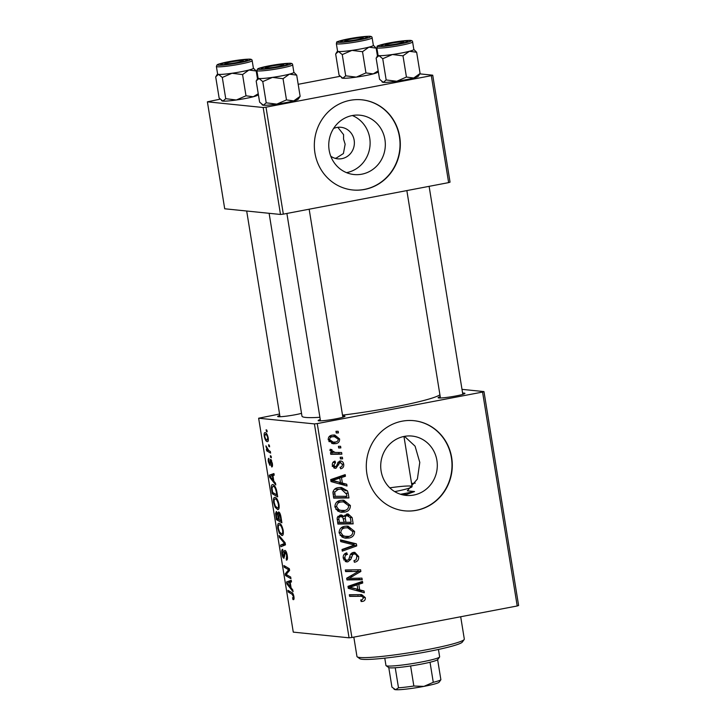 <?xml version="1.0" encoding="UTF-8"?>
<svg xmlns="http://www.w3.org/2000/svg" width="726" height="726" viewBox="0 0 726 726"><rect width="100%" height="100%" fill="white"/><g stroke="black" fill="none" stroke-linecap="round" stroke-linejoin="round"><path stroke-width="1.09" d="M352.346 115.534A29.82 28.278 -84.2 0 1 369.961 146.162A29.82 28.278 -84.2 0 1 346.574 172.643A29.82 28.278 -84.2 0 1 346.52 172.652M330.747 156.181A15.863 15.037 95.8 0 0 337.717 158.84A15.863 15.037 95.8 0 0 341.855 158.658A15.863 15.037 95.8 0 0 354.37 142.405A15.863 15.037 95.8 0 0 340.939 127.286A15.863 15.037 95.8 0 0 336.8 127.467A15.863 15.037 95.8 0 0 333.579 128.484M334.94 158.277L336.247 158.086L343.416 153.531L345.149 144.229L343.552 139.156L343.598 134.664L337.817 127.313M352.291 115.543A29.82 28.278 95.8 0 0 328.76 146.107A29.82 28.278 95.8 0 0 354.016 174.53A29.82 28.278 95.8 0 0 361.784 174.195A29.82 28.278 95.8 0 0 385.315 143.63A29.82 28.278 95.8 0 0 360.06 115.207A29.82 28.278 95.8 0 0 352.291 115.543M350.104 100.333A45.311 42.97 95.8 0 0 314.349 146.779A45.311 42.97 95.8 0 0 352.727 189.976A45.311 42.97 95.8 0 0 364.543 189.459A45.311 42.97 95.8 0 0 400.298 143.022A45.311 42.97 95.8 0 0 361.92 99.816A45.311 42.97 95.8 0 0 350.104 100.333M352.582 189.967A45.311 42.97 95.8 0 0 364.252 189.432A45.311 42.97 95.8 0 0 400.017 143.067A45.311 42.97 95.8 0 0 361.775 99.807M404.491 436.362L415.081 446.172L419.791 462.398L417.386 479.042L407.322 490.812L414.564 491.547L406.887 494.352L402.549 494.814M413.756 495.05A29.82 28.278 -84.2 0 1 405.979 495.395A29.82 28.278 -84.2 0 1 380.723 466.963A29.82 28.278 -84.2 0 1 404.255 436.408A29.82 28.278 -84.2 0 1 412.032 436.063A29.82 28.278 -84.2 0 1 437.288 464.495A29.82 28.278 -84.2 0 1 413.756 495.05M402.077 421.198A45.311 42.97 95.8 0 0 366.312 467.635A45.311 42.97 95.8 0 0 404.7 510.841A45.311 42.97 95.8 0 0 416.506 510.324A45.311 42.97 95.8 0 0 452.271 463.878A45.311 42.97 95.8 0 0 413.884 420.681A45.311 42.97 95.8 0 0 402.077 421.198M404.554 510.823A45.311 42.97 95.8 0 0 416.225 510.296A45.311 42.97 95.8 0 0 451.98 463.923A45.311 42.97 95.8 0 0 413.747 420.663M301.517 413.348A13.594 1.171 170.8 0 1 295.373 414.718A13.594 1.171 170.8 0 1 277.731 416.542A13.594 1.171 170.8 0 1 279.8 415.454M462.598 393.084A13.594 1.171 170.8 0 1 464.903 393.474A13.594 1.171 170.8 0 1 455.81 395.979A13.594 1.171 170.8 0 1 438.168 397.803A13.594 1.171 170.8 0 1 440.228 396.705M342.645 415.953A13.594 1.171 170.8 0 1 344.95 416.343A13.594 1.171 170.8 0 1 335.857 418.848A13.594 1.171 170.8 0 1 318.215 420.672A13.594 1.171 170.8 0 1 320.275 419.574M439.92 394.762A70.24 6.071 170.8 0 1 393.474 407.168A70.24 6.071 170.8 0 1 342.509 415.127M271.107 456.155L271.37 457.77L270.598 457.362L270.335 455.701L271.107 456.155M269.337 445.219L269.6 446.835L268.829 446.426L268.556 444.766L269.337 445.219M279.002 504.488C279.374 508.055 278.938 509.77 277.704 509.616L275.136 507.256L273.629 502.546C273.248 498.871 273.702 497.147 274.991 497.392C276.579 497.519 277.913 499.887 279.002 504.488M275.481 483.171L275.771 484.923L269.591 477.173L269.264 475.194L273.929 473.561L274.192 475.194L272.912 475.575L273.811 481.12L275.481 483.171M280.889 516.549L281.897 522.793L276.47 519.653L275.553 513.509L276.343 511.476L277.913 513.745L278.602 511.903C279.555 512.184 280.318 513.736 280.889 516.549M285.136 542.785L285.472 544.854L280.853 546.732L280.59 545.09L284.547 543.484L279.31 537.204L279.029 535.461L285.136 542.785M284.438 543.502L285.227 543.357M292.977 598.033L293.313 596.418L292.024 594.195L288.177 591.962L287.913 590.32L291.897 592.625C292.741 592.906 293.413 594.222 293.912 596.59C294.212 598.705 294.021 599.73 293.331 599.667L292.524 597.843L294.057 597.843M290.69 577.061L290.954 578.704L285.518 575.527L285.245 573.821L288.767 569.792L284.165 567.188L283.902 565.536L289.338 568.694L289.61 570.4L286.098 574.457L290.69 577.061M314.422 423.911L258.637 418.221L293.277 632.128L349.061 637.818L314.422 423.911L317.253 423.585L351.901 637.492L349.061 637.818M292.769 589.92L293.059 591.681L286.879 583.922L286.552 581.943L291.217 580.319L291.48 581.943L290.2 582.325L291.099 587.869L292.769 589.92M287.251 555.444C287.723 558.711 287.423 560.263 286.343 560.1L286.652 555.281L285.3 552.032L283.966 558.267C283.076 557.976 282.396 556.479 281.933 553.766C281.525 550.952 281.77 549.482 282.641 549.355L283.067 551.007L282.523 553.884L283.675 556.642L284.093 553.339C284.02 551.361 284.32 550.381 284.991 550.408C285.971 550.789 286.734 552.477 287.251 555.444M286.18 558.503L287.505 557.985M286.253 551.851L284.928 552.404M283.675 556.642L284.792 555.934M283.194 530.416C283.567 533.982 283.14 535.697 281.897 535.543L279.338 533.183L277.831 528.474C277.45 524.798 277.904 523.083 279.192 523.319C280.771 523.446 282.115 525.815 283.194 530.416M271.315 465.339L271.851 463.106L270.943 460.919L269.981 465.402L268.393 461.899C268.039 459.631 268.212 458.433 268.901 458.315L268.856 462.017L269.636 463.769L270.644 459.295L272.314 463.224C272.686 465.693 272.486 466.945 271.715 466.972L271.315 465.339L272.504 465.139M270.889 460.919L271.705 460.765L270.68 461.228M269.636 463.769L270.58 463.515M271.261 459.821L270.117 460.039L270.644 459.295M276.951 492.255L277.704 496.865L272.268 493.725L271.379 487.854C271.37 485.404 271.842 484.324 272.813 484.614C274.074 484.65 275.281 486.356 276.425 489.732L276.951 492.255M268.221 437.923C268.52 440.473 268.248 441.707 267.395 441.626C266.143 441.653 265.099 439.865 264.237 436.262C263.955 433.685 264.255 432.478 265.153 432.632C266.351 432.66 267.377 434.42 268.221 437.923M270.344 451.463L270.616 453.106L266.66 450.819L266.397 449.176L267.213 449.666L265.925 445.864L268.756 450.492L270.344 451.463M266.905 430.228L267.168 431.843L266.397 431.435L266.133 429.774L266.905 430.228M279.564 414.029L258.637 418.221M483.97 391.595L518.609 605.493L517.211 605.974L482.563 392.067L483.97 391.595L461.99 389.354M342.363 457.217L342.627 458.841L340.458 458.905L340.185 457.244L342.363 457.217M340.594 446.281L340.857 447.897L338.679 447.969L338.416 446.308L340.594 446.281M350.386 505.505C350.34 509.216 348.498 511.403 344.841 512.084L341.338 512.275L337.926 511.195L334.931 506.993C334.976 503.172 336.891 500.958 340.666 500.35L343.825 500.196L350.386 505.505L348.544 505.314M346.738 484.233L347.028 485.993L331.02 481.574L330.693 479.596L345.186 474.632L345.449 476.256L341.483 477.554L342.382 483.089L346.738 484.233L343.879 483.943L344.079 485.177M352.146 517.611L353.163 523.863L337.899 524.054L337.145 517.856L340.158 515.061L341.574 514.988L344.124 516.522L346.801 514.008L348.144 513.944L352.146 517.611L350.195 517.411M356.393 543.847L356.729 545.916L342.282 551.134L342.019 549.5L354.406 545.026L340.739 541.605L340.458 539.863L356.393 543.847L353.535 543.556L353.753 544.881M362.546 601.418L361.176 601.536L360.713 599.948L362.029 599.848L363.554 597.834L361.693 596.273L349.605 596.364L349.342 594.721L361.657 594.63L365.305 597.607C365.514 599.749 364.597 601.019 362.546 601.418L361.094 601.273M361.947 578.132L362.21 579.765L346.946 579.929L346.674 578.223L358.535 571.362L345.594 571.589L345.331 569.946L360.595 569.756L360.867 571.462L349.024 578.35L361.947 578.132M482.563 392.067L317.253 423.585M517.211 605.974L351.901 637.492M364.035 590.982L364.316 592.743L348.308 588.323L347.99 586.345L362.474 581.381L362.737 583.005L358.78 584.303L359.679 589.839L364.035 590.982L361.167 590.692L361.366 591.926M358.635 556.47C358.998 559.773 357.591 561.697 354.397 562.251L353.952 560.672L356.076 559.837L356.883 556.688C356.602 554.855 355.604 553.956 353.889 554.002L352.664 554.664L350.821 559.374L347.872 561.824L346.583 561.897L343.235 558.212C342.935 555.363 344.124 553.566 346.792 552.84L347.191 554.428C345.494 554.927 344.759 556.098 344.977 557.94C345.204 559.528 346.048 560.29 347.518 560.227L348.743 559.365L349.841 556.279C350.268 554.129 351.484 552.84 353.489 552.404L354.796 552.341L358.635 556.47L356.802 556.279M354.569 553.965L351.003 553.711L354.569 553.965M343.761 559.918L347.518 560.227M354.587 531.432C354.542 535.144 352.691 537.34 349.034 538.011L345.54 538.202L342.127 537.122L339.133 532.92C339.178 529.1 341.093 526.885 344.868 526.277L348.026 526.123L354.587 531.432L352.745 531.241M339.959 461.019C342.073 460.928 343.316 461.999 343.707 464.25C344.015 466.736 342.999 468.261 340.675 468.815L340.022 467.272C341.647 467.027 342.418 466.083 342.345 464.431L340.34 462.616L339.459 463.134L335.993 468.243L335.067 468.297L332.372 465.43C332.063 463.152 332.953 461.718 335.049 461.119L335.503 462.698L333.733 465.248L335.494 466.673L336.347 466.346L338.135 462.208L340.812 460.974M337.944 462.299L340.803 462.589L338.026 462.38M332.245 466.401L335.494 466.673M348.208 493.317L348.961 497.936L333.697 498.127L332.935 492.21C333.688 489.505 335.466 487.981 338.262 487.654L341.529 487.491L347.455 490.876L348.208 493.317L346.347 493.126M339.605 438.94C339.695 441.571 338.47 443.132 335.929 443.622L333.107 443.767L328.225 439.802C328.197 437.134 329.495 435.582 332.118 435.155L334.731 435.019L339.605 438.94L338.144 438.794M341.601 452.525L341.873 454.167L330.775 454.313L330.502 452.67L332.807 452.652L329.958 450.483L330.167 449.312L331.954 449.639L331.746 450.519L335.158 452.443L341.601 452.525M338.162 431.289L338.425 432.914L336.256 432.977L335.984 431.317L338.162 431.289M411.569 483.48A45.311 3.911 170.8 0 1 415.245 483.153M263.175 107.512L207.391 101.822L224.706 208.779L280.499 214.46L263.175 107.512L266.006 107.176L283.331 214.134L280.499 214.46M340.04 76.33L298.186 84.307M220.087 99.19L207.391 101.822M432.723 75.186L450.047 182.144L448.641 182.616L431.317 75.667L432.723 75.186L419.873 73.88M431.317 75.667L266.006 107.176M448.641 182.616L283.331 214.134M319.912 417.296A70.24 6.071 170.8 0 1 301.971 416.134L269.119 213.308M359.134 578.141L359.352 579.475L362.21 579.765M359.352 579.475L346.892 579.611M354.542 571.516L358.535 571.362M351.683 571.226L345.549 571.271M357.782 569.792L358.009 571.171L360.867 571.462M350.222 576.063L352.863 576.335M346.828 578.132L349.024 578.35M359.806 582.288L362.737 583.005M359.878 582.715L355.912 584.013L358.78 584.303M355.912 584.013L356.039 584.757M356.756 589.176L359.679 589.839M356.811 589.548L361.167 590.692M348.117 587.162L357.8 589.285L357.083 584.857L349.805 587.252L357.8 589.285M357.083 584.857L354.215 584.566L348.035 586.662M348.108 587.08L349.805 587.252M361.693 596.273L349.56 596.037M360.123 594.585L362.156 596.345M363.436 597.416L365.305 597.607M361.965 599.857L360.94 600.72M354.687 560.536L354.061 561.035M350.513 554.446L352.664 554.664M348.843 559.174L350.821 559.374M347.219 560.263L345.258 561.479M345.458 561.579L347.872 561.824M344.623 553.893L347.536 554.374M344.36 554.147L347.191 554.428M343.171 557.75L344.977 557.94M353.29 552.45L355.041 554.065M353.798 545.199L356.729 545.916M353.871 545.625L342.082 549.881M340.53 540.307L353.535 543.556M349.651 536.178L346.175 537.721L349.034 538.011M346.175 537.721L344.151 537.957M346.52 526.078L350.712 528.746M340.031 535.234L342.981 536.251L348.843 536.378C351.457 535.897 352.782 534.318 352.827 531.65L347.654 527.793L344.968 527.929C342.3 528.374 340.939 529.944 340.875 532.648L343.062 535.634L345.839 536.541M347.654 527.793L341.102 527.893M340.195 535.343L343.062 535.634M339.078 532.467L340.875 532.648M342.109 527.639L344.968 527.929M350.086 522.257L350.295 523.573L353.163 523.863M350.295 523.573L337.844 523.727M340.031 515.088L341.265 516.231L344.124 516.522M346.71 514.026L348.77 515.823M342.627 516.367L342.463 517.003M344.596 515.387L347.89 515.587L344.659 515.288M337.772 516.395L341.383 516.622L337.808 516.349M339.414 522.393L344.169 522.33L342.699 517.175L340.485 516.667C339.069 517.084 338.561 518.065 338.96 519.607L339.414 522.393L337.599 522.203M337.163 519.426L338.96 519.607M345.957 522.303L351.112 522.239L350.277 517.62L347.028 515.632C345.512 516.086 344.968 517.166 345.404 518.872L345.957 522.303L344.142 522.121M343.525 518.682L345.404 518.872M337.744 462.961L339.459 463.134M335.031 466.682L333.715 467.789M334.187 468.061L335.993 468.243M332.907 462.435L335.503 462.698M332.326 465.112L333.733 465.248M339.323 461.21L340.43 462.553M342.273 464.105L343.707 464.25M342.518 475.539L345.449 476.256M342.59 475.966L338.625 477.263L341.483 477.554M338.625 477.263L338.752 478.007M339.459 482.427L342.382 483.089M339.523 482.799L343.879 483.943M330.829 480.412L340.503 482.536L339.786 478.107L332.517 480.503L340.503 482.536M339.786 478.107L336.928 477.817L330.747 479.913M330.811 480.322L332.517 480.503M345.885 496.33L346.102 497.637L348.961 497.936M346.102 497.637L333.642 497.8M340.022 487.445L344.278 490.068M345.022 490.631L347.455 490.876M333.397 496.275L346.91 496.312L346.574 494.234L341.238 489.133L334.559 489.251M332.998 491.829L334.75 492.01L335.212 496.457M335.566 488.997L338.434 489.288L334.75 492.01M341.238 489.133L338.434 489.288M345.449 510.242L341.973 511.794L344.841 512.084M341.973 511.794L339.959 512.03M342.318 500.15L346.52 502.819M335.829 509.307L338.779 510.324L344.65 510.451C347.255 509.97 348.589 508.391 348.634 505.713L343.452 501.866L340.766 502.002C338.098 502.446 336.737 504.016 336.673 506.721L338.86 509.706L341.637 510.614M343.452 501.866L336.9 501.965M336.002 509.416L338.86 509.706M334.877 506.53L336.673 506.721M337.908 501.711L340.766 502.002M335.748 441.98L333.071 443.323L335.929 443.622M333.071 443.323L331.737 443.495M333.234 435.001L336.12 437.052M328.179 439.466L329.586 439.611L333.225 442.143L335.503 442.025C337.227 441.825 338.144 440.882 338.252 439.185L334.468 436.689L329.232 436.544M328.869 441.544L333.225 442.143M329.513 436.489L332.372 436.78C330.648 436.979 329.713 437.923 329.586 439.611M334.468 436.689L332.372 436.78M338.634 447.67L340.857 447.897M338.788 452.525L339.015 453.877L341.873 454.167M339.015 453.877L330.72 453.986M330.112 449.448L331.954 449.639M329.94 450.329L331.746 450.519M331.201 451.971L335.158 452.443M340.403 458.614L342.627 458.841M336.211 432.687L338.425 432.914M287.478 575.155L285.518 575.527M287.16 573.449L285.245 573.821M289.493 569.656L288.767 569.792M289.338 568.694L287.36 569.066M286.098 566.815L284.165 567.188M287.814 583.74L286.879 583.922M291.335 581.027L286.552 581.943M288.531 584.611L290.364 586.917L289.656 582.497L287.305 583.214L288.531 584.611M290.926 586.808L290.364 586.917M290.209 582.388L289.656 582.497M293.912 599.277L292.85 599.476M294.057 597.834L293.15 598.006M293.867 596.318L293.313 596.418M290.119 591.599L288.177 591.962M287.206 555.172L286.652 555.281M282.487 553.666L281.933 553.766M285.363 544.182L280.59 545.09M280.327 537.013L279.31 537.204M280.209 533.02L279.338 533.183M278.394 528.374L277.831 528.474M280.998 524.626L279.401 524.934C278.494 524.78 278.167 525.996 278.43 528.592L279.519 531.949L281.661 533.928L283.321 533.646M283.149 530.125L282.595 530.234C281.697 526.731 280.626 524.962 279.401 524.934L280.971 524.599M281.661 533.928C282.541 534.037 282.859 532.802 282.595 530.234M278.403 519.281L276.47 519.653M276.279 513.364L275.553 513.509M278.584 513.618L277.913 513.745M277.604 512.91L276.624 513.091L276.388 515.596L276.833 518.373L278.53 519.353L277.468 514.062L276.524 513.101L277.604 512.892M279.093 519.253L278.53 519.353M278.457 513.872L277.468 514.062M279.918 513.318L278.857 513.518L279.165 519.725L280.998 520.787L280.227 516.15L278.739 513.527L279.909 513.3M281.561 520.678L280.998 520.787M280.799 516.041L280.227 516.15M270.517 476.991L269.591 477.173M274.047 474.278L269.264 475.194M271.243 477.862L273.076 480.167L272.359 475.748L270.008 476.465L271.243 477.862M273.638 480.058L273.076 480.167M272.922 475.639L272.359 475.748M274.201 493.353L272.268 493.725M272.005 487.736L271.379 487.854M274.646 485.93L273.04 486.229L272.005 488.053L272.64 492.446L276.797 494.86L276.461 492.772C275.635 488.462 274.501 486.284 273.04 486.229L274.619 485.885M277.359 494.751L276.797 494.86M277.023 492.673L276.461 492.772M276.007 507.093L275.136 507.256M274.192 502.437L273.629 502.546M276.797 498.698L275.199 499.007C274.292 498.853 273.965 500.069 274.228 502.664L275.317 506.022L277.459 508L279.12 507.719M278.947 504.198L278.394 504.307C277.495 500.804 276.434 499.034 275.199 499.007L276.769 498.662M277.459 508C278.348 508.109 278.657 506.875 278.394 504.307M266.832 433.985L265.407 434.257L264.709 436.38C265.389 438.858 266.179 440.065 267.077 440.001L268.366 439.793M268.193 437.778L267.758 437.86C267.077 435.455 266.288 434.248 265.407 434.257L266.814 433.957M267.077 440.001L267.758 437.86M269.509 446.29L268.829 446.426M268.674 450.438L266.66 450.819M266.578 446.835L265.97 446.953M271.279 457.235L270.598 457.362M267.086 431.308L266.397 431.435M464.177 639.524L462.308 642.093A52.109 4.501 170.8 0 1 427.451 651.685A52.109 4.501 170.8 0 1 359.815 658.691L357.228 656.839A54.377 4.701 -9.2 0 0 427.805 649.534A54.377 4.701 -9.2 0 0 464.177 639.524A54.377 4.701 -9.2 0 0 464.313 639.089L460.692 616.746M414.564 491.547A67.972 5.872 170.8 0 1 406.687 493.108A67.972 5.872 170.8 0 1 400.516 494.252M394.726 491.62A27.189 2.35 -9.2 0 0 412.069 486.565A27.189 2.35 -9.2 0 0 389.808 487.836M353.825 637.119L356.956 656.476A54.377 4.701 -9.2 0 0 357.228 656.839M413.829 49.468A18.132 1.57 -9.2 0 1 409.373 51.283A18.132 1.57 170.8 0 1 401.669 52.98A18.123 1.57 -9.2 0 0 413.838 49.495L412.604 41.927A18.123 1.57 170.8 0 1 400.434 45.402A18.123 1.57 170.8 0 1 376.821 47.716L378.046 55.294A18.123 1.57 -9.2 0 0 401.66 52.98A18.132 1.57 170.8 0 1 392.421 54.523L402.994 55.829L409.373 51.283L416.651 52.263L413.82 49.432M398.792 43.923A13.594 1.171 170.8 0 1 381.15 45.747A13.594 1.171 170.8 0 1 390.207 43.043A13.594 1.171 170.8 0 1 407.885 41.418A13.594 1.171 170.8 0 1 398.792 43.923M406.433 77.047L396.75 81.258A18.132 1.57 170.8 0 0 413.711 78.027A18.132 1.57 170.8 0 0 418.122 76.384L420.091 73.48L413.711 78.027L406.433 77.047L402.994 55.829M420.091 73.48L416.651 52.263M382.729 58.724L392.421 54.523A18.132 1.57 170.8 0 1 378.981 55.63L382.729 58.724L386.168 79.951L383.31 82.365L379.562 79.27L376.122 58.053L378.981 55.63A18.132 1.57 170.8 0 1 378.046 55.258M381.93 81.775L382.466 82.156A18.132 1.57 170.8 0 0 383.31 82.365A18.132 1.57 170.8 0 0 396.75 81.258L386.168 79.951M396.342 43.968A9.066 0.78 -9.2 0 0 403.402 41.972A9.066 0.78 -9.2 0 0 392.657 43.006A9.066 0.78 -9.2 0 0 385.579 44.858A9.066 0.78 -9.2 0 0 396.342 43.968M357.854 39.458A9.066 0.78 -9.2 0 0 362.918 37.843A9.066 0.78 -9.2 0 0 350.177 39.258A9.066 0.78 -9.2 0 0 345.095 40.738A9.066 0.78 -9.2 0 0 357.854 39.458M373.345 45.339A18.132 1.57 -9.2 0 1 368.899 47.163A18.132 1.57 170.8 0 1 361.185 48.851A18.123 1.57 -9.2 0 0 373.355 45.375L372.129 37.797A18.123 1.57 170.8 0 1 359.96 41.282A18.123 1.57 170.8 0 1 336.338 43.596L337.572 51.165A18.123 1.57 -9.2 0 0 361.185 48.851A18.132 1.57 170.8 0 1 351.938 50.393L362.519 51.7L368.899 47.163L376.168 48.134L373.345 45.302M358.308 39.794A13.594 1.171 170.8 0 1 340.666 41.627A13.594 1.171 170.8 0 1 349.723 38.923A13.594 1.171 170.8 0 1 367.401 37.289A13.594 1.171 170.8 0 1 358.308 39.794M378.201 70.858L373.228 73.898L365.949 72.927L362.519 51.7M377.447 56.029L376.168 48.134M365.949 72.927L356.266 77.128L345.694 75.822L342.255 54.595L351.938 50.393A18.132 1.57 170.8 0 1 338.498 51.501L342.255 54.595M345.694 75.822L342.835 78.245L339.078 75.15L335.648 53.924L338.498 51.501A18.132 1.57 170.8 0 1 337.563 51.129M378.282 71.375L377.647 72.255A18.132 1.57 170.8 0 1 373.228 73.898A18.132 1.57 170.8 0 1 356.266 77.128A18.132 1.57 170.8 0 1 342.835 78.245A18.132 1.57 170.8 0 1 341.982 78.027L341.447 77.646M270.707 66.257A9.066 0.78 -9.2 0 0 265.616 67.727A9.066 0.78 -9.2 0 0 278.385 66.456A9.066 0.78 -9.2 0 0 283.449 64.841A9.066 0.78 -9.2 0 0 270.707 66.257M266.215 102.82L263.356 105.234A18.132 1.57 170.8 0 0 276.797 104.127L286.48 99.916L293.758 100.896A18.132 1.57 170.8 0 0 298.168 99.253L300.137 96.349L293.758 100.896A18.132 1.57 170.8 0 1 286.044 102.584A18.132 1.57 170.8 0 1 276.797 104.127L266.215 102.82L262.776 81.593L272.468 77.392L283.04 78.698L289.42 74.152L296.698 75.132L293.867 72.291M270.253 65.912A13.594 1.171 170.8 0 1 287.932 64.287A13.594 1.171 170.8 0 1 278.838 66.792A13.594 1.171 170.8 0 1 261.188 68.616A13.594 1.171 170.8 0 1 270.253 65.912M256.868 70.585L258.093 78.163A18.123 1.57 -9.2 0 0 281.706 75.849A18.123 1.57 -9.2 0 0 293.876 72.364L292.651 64.796A18.123 1.57 170.8 0 1 280.481 68.271A18.123 1.57 170.8 0 1 256.868 70.585L257.421 69.142C258.356 68.861 255.815 68.58 269.21 65.812C277.377 64.305 283.93 63.471 288.866 63.298C291.398 63.08 292.66 63.579 292.651 64.796M261.977 104.644L262.513 105.025A18.132 1.57 170.8 0 0 263.356 105.234L259.609 102.139L256.169 80.922L259.028 78.499L262.776 81.593M300.137 96.349L296.698 75.132M286.48 99.916L283.04 78.698M293.876 72.328A18.132 1.57 170.8 0 1 289.42 74.152A18.132 1.57 170.8 0 1 272.468 77.392A18.132 1.57 170.8 0 1 259.028 78.499A18.132 1.57 -9.2 0 1 258.093 78.127M232.22 61.746A9.066 0.78 -9.2 0 0 225.142 63.598A9.066 0.78 -9.2 0 0 235.905 62.708A9.066 0.78 -9.2 0 0 242.965 60.712A9.066 0.78 -9.2 0 0 232.22 61.746M258.247 93.727L253.274 96.767A18.132 1.57 170.8 0 1 245.56 98.464A18.132 1.57 170.8 0 1 236.313 99.997L225.732 98.691L222.301 77.464L231.984 73.262L242.566 74.569L248.945 70.023L256.214 71.003L253.383 68.171M258.329 94.244L257.685 95.124A18.132 1.57 170.8 0 1 253.274 96.767L245.996 95.796L236.313 99.997A18.132 1.57 170.8 0 1 222.882 101.114L219.125 98.01L215.686 76.793L218.544 74.37L222.301 77.464M229.77 61.792A13.594 1.171 170.8 0 1 247.448 60.158A13.594 1.171 170.8 0 1 238.355 62.663A13.594 1.171 170.8 0 1 220.713 64.487A13.594 1.171 170.8 0 1 229.77 61.792M216.384 66.456L217.609 74.034A18.123 1.57 -9.2 0 0 241.232 71.72A18.123 1.57 -9.2 0 0 253.401 68.244L252.167 60.666A18.123 1.57 170.8 0 1 239.997 64.142A18.123 1.57 170.8 0 1 216.384 66.456L216.947 65.013C217.882 64.732 215.341 64.46 228.735 61.692C236.894 60.176 243.446 59.341 248.383 59.169C250.915 58.96 252.176 59.459 252.167 60.666M257.494 78.898L256.214 71.003M245.996 95.796L242.566 74.569M225.732 98.691L222.882 101.114A18.132 1.57 170.8 0 1 222.029 100.896L221.494 100.515M253.392 68.208A18.132 1.57 170.8 0 1 248.945 70.023A18.132 1.57 170.8 0 1 231.984 73.262A18.132 1.57 170.8 0 1 218.544 74.37A18.132 1.57 -9.2 0 1 217.609 73.998M439.575 657.021L437.705 659.589A24.92 2.151 170.8 0 1 437.633 659.671A24.92 2.151 170.8 0 1 430.028 662.257A24.92 2.151 170.8 0 1 410.607 665.96A24.92 2.151 170.8 0 1 395.243 667.757A24.92 2.151 170.8 0 1 389.853 667.82A24.92 2.151 170.8 0 1 388.682 667.53L386.096 665.678A27.189 2.35 -9.2 0 0 387.366 665.996A27.189 2.35 -9.2 0 0 416.18 662.965A27.189 2.35 -9.2 0 0 439.575 657.021A27.189 2.35 -9.2 0 0 439.638 656.803L438.45 649.452M384.771 658.146L385.96 665.497A27.189 2.35 -9.2 0 0 386.096 665.678M388.773 667.584L391.94 687.141L395.579 689.7L398.492 687.803A24.92 2.151 -9.2 0 0 413.847 686.016L423.92 686.388L433.277 682.313A24.92 2.151 -9.2 0 0 440.882 679.727L439.085 682.222A22.66 1.96 170.8 0 1 423.92 686.388A22.66 1.96 170.8 0 1 395.579 689.7A22.66 1.96 170.8 0 1 394.517 689.437L393.855 688.956M395.243 667.757L398.492 687.803M437.633 659.671L440.882 679.727M410.607 665.96L413.847 686.016M430.028 662.257L433.277 682.313M350.186 587.67L353.045 587.969M350.576 585.837L353.435 586.136M357.555 595.946L360.414 596.237M349.605 557.014L351.584 557.223M337.118 464.722L338.688 464.885M332.898 480.921L335.757 481.211M333.288 479.087L336.147 479.378M333.016 493.916L334.831 494.107M288.721 571.516L286.788 571.888M289.583 570.209L287.923 570.518M293.141 593.986L292.024 594.195M284.846 553.194L284.093 553.339M285.254 543.529L283.331 543.892M284.365 541.859L283.321 542.059M276.379 515.551L275.826 515.66M278.657 516.613L278.103 516.721M281.062 517.638L280.508 517.747M270.598 462.226L270.008 462.335M272.196 489.732L271.642 489.832M399.79 44.023A16.771 1.452 -9.2 0 0 410.181 40.493A16.771 1.452 -9.2 0 0 389.209 42.943A16.771 1.452 -9.2 0 0 378.818 46.473A16.771 1.452 -9.2 0 0 399.79 44.023M359.306 39.894A16.771 1.452 -9.2 0 0 369.697 36.364A16.771 1.452 -9.2 0 0 348.725 38.814A16.771 1.452 -9.2 0 0 338.334 42.344A16.771 1.452 -9.2 0 0 359.306 39.894M269.255 65.812A16.771 1.452 -9.2 0 0 258.864 69.342A16.771 1.452 -9.2 0 0 279.837 66.892A16.771 1.452 -9.2 0 0 290.228 63.362A16.771 1.452 -9.2 0 0 269.255 65.812M228.772 61.683A16.771 1.452 -9.2 0 0 218.381 65.213A16.771 1.452 -9.2 0 0 239.353 62.763A16.771 1.452 -9.2 0 0 249.744 59.233A16.771 1.452 -9.2 0 0 228.772 61.683M286.316 558.503L287.496 558.276M285.209 552.032L286.244 551.842M412.604 41.927C412.613 40.72 411.352 40.22 408.82 40.429C403.883 40.602 397.331 41.436 389.163 42.943C371.585 46.909 378.927 45.919 376.821 47.716M378.037 55.221L376.821 56.9M403.402 41.972L404.409 42.698M462.807 394.363L429.111 186.337M440.437 397.993L406.85 190.584M385.579 44.858L384.844 45.865M362.918 37.843L363.926 38.569M345.095 40.738L344.369 41.736M372.129 37.797C372.129 36.59 370.868 36.091 368.345 36.3C363.399 36.472 356.847 37.316 348.689 38.823C331.101 42.78 338.443 41.79 336.338 43.596M337.554 51.092L336.338 52.771M265.616 67.727L264.89 68.734M286.888 213.453L320.484 420.862M309.158 209.206L342.853 417.232M283.449 64.841L284.456 65.567M258.084 78.09L256.868 79.769M225.142 63.598L224.416 64.605M280 416.733L246.686 211.021M242.965 60.712L243.972 61.438M217.6 73.961L216.384 75.64M412.069 486.565L403.955 436.462"/></g></svg>
